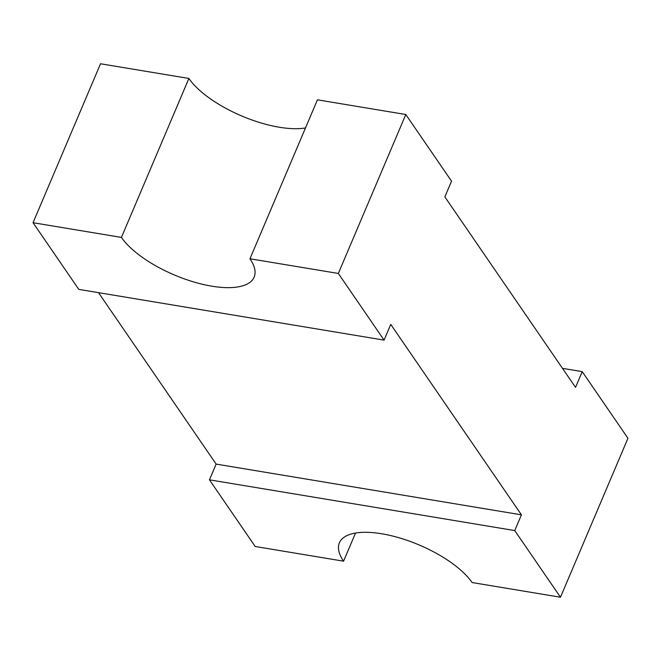 <?xml version="1.0" encoding="UTF-8"?>
<svg xmlns="http://www.w3.org/2000/svg" width="661" height="661" viewBox="0 0 661 661"><rect width="100%" height="100%" fill="white"/><g stroke="black" fill="none" stroke-linecap="round" stroke-linejoin="round"><path stroke-width="0.99" d="M355.511 533.047L343.571 561.181A74.346 29.175 23 0 1 339.399 542.813A74.346 29.175 23 0 1 400.178 538.112A74.346 29.175 23 0 1 472.111 582.539L560.478 597.23L627.95 438.284L582.217 371.622L575.533 387.363L444.861 196.904L451.537 181.172L405.804 114.51L338.333 273.456L249.965 258.773A74.346 29.175 23 0 1 254.13 277.141A74.346 29.175 23 0 1 193.351 281.834A74.346 29.175 23 0 1 121.426 237.406L33.05 222.716L78.783 289.378L384.074 340.118L338.333 273.456M560.478 597.23L514.745 530.568L521.422 514.836L390.75 324.377L384.074 340.118M98.514 292.658L216.139 464.096L209.463 479.828L255.196 546.49L343.571 561.181M305.489 127.953A74.346 29.175 23 0 1 188.889 78.461L100.522 63.77L33.05 222.716M521.422 514.836L216.139 464.096M582.217 371.622L562.486 368.342M514.745 530.568L209.463 479.828M405.804 114.51L317.429 99.819L249.965 258.773M121.426 237.406L188.889 78.461"/></g></svg>
